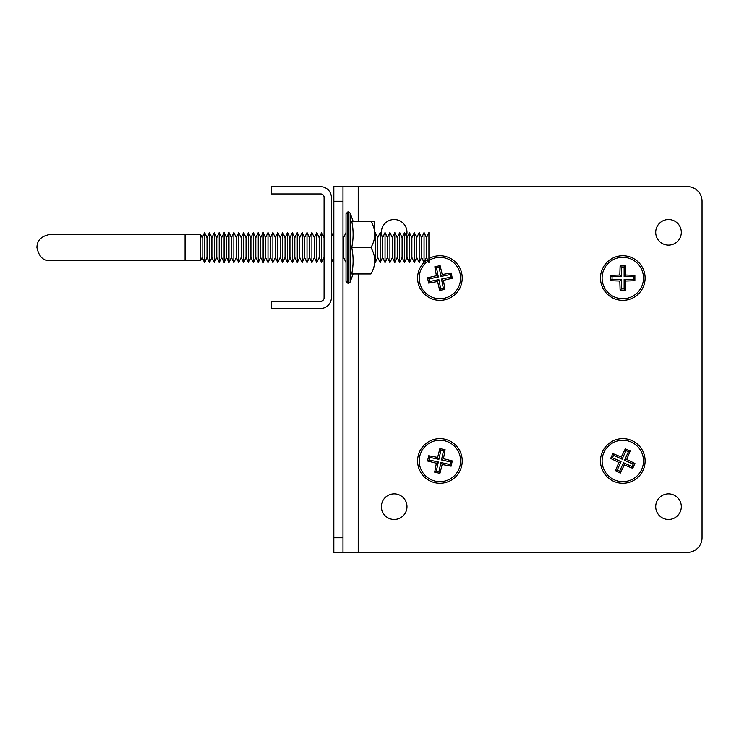 <?xml version="1.0" encoding="UTF-8"?>
<svg xmlns="http://www.w3.org/2000/svg" width="739" height="739" viewBox="0 0 739 739"><rect width="100%" height="100%" fill="white"/><g stroke="black" fill="none" stroke-linecap="round" stroke-linejoin="round"><path stroke-width="1.11" d="M333.834 552.384L342.979 552.384L333.834 552.384L333.834 537.752L342.979 537.752L342.979 201.248L333.834 201.248L333.834 186.616L342.979 186.616L342.979 201.248M333.834 537.752L333.834 201.248M342.979 537.752L342.979 552.384L687.418 552.384A14.632 14.632 0 0 0 702.05 537.752L702.05 201.248A14.632 14.632 0 0 0 687.418 186.616L333.834 186.616M655.715 232.332A12.803 12.803 0 0 0 674.919 243.417A12.803 12.803 0 0 0 674.919 221.247A12.803 12.803 0 0 0 655.715 232.332M655.715 506.668A12.803 12.803 0 0 0 674.919 517.753A12.803 12.803 0 0 0 674.919 495.583A12.803 12.803 0 0 0 655.715 506.668M381.389 506.668A12.803 12.803 0 0 0 400.593 517.753A12.803 12.803 0 0 0 400.593 495.583A12.803 12.803 0 0 0 381.389 506.668M406.348 236.341A12.803 12.803 0 0 0 396.224 219.695A12.803 12.803 0 0 0 382.266 236.988M324.079 297.928L324.079 197.221A3.289 3.289 0 0 0 320.791 193.932L271.472 193.932L271.472 186.616L320.421 186.616A10.974 10.974 0 0 1 331.395 197.59L331.395 297.568A10.974 10.974 0 0 1 320.421 308.542L271.472 308.542L271.472 301.226L320.791 301.226A3.289 3.289 0 0 0 324.079 297.928M351.736 247.574C353.556 256.378 353.556 265.172 351.736 273.975L370.932 273.975C376.04 273.975 376.04 273.975 370.932 273.975C376.04 265.209 376.04 256.405 370.932 247.574L351.736 247.574C353.556 238.78 353.556 229.977 351.736 221.173L370.932 221.173C376.04 221.173 376.04 221.173 370.932 221.173C376.04 230.005 376.04 238.808 370.932 247.574M200.629 234.466L202.163 237.718L202.163 257.431L200.629 260.682L200.629 234.466L185.092 234.466L185.092 260.682L50.058 260.682C43.315 261.015 38.945 256.645 36.95 247.574C37.005 240.378 41.375 236.009 50.058 234.466L185.092 234.466M224.102 232.517L226.54 237.718L226.54 257.431L224.102 262.631L224.102 232.517L221.663 237.718L219.224 232.517L221.663 237.718L221.663 257.431L219.224 262.631L219.224 232.517L216.786 237.718L214.347 232.517L216.786 237.718L216.786 257.431L214.347 262.631L214.347 232.517L211.908 237.718L209.47 232.517L211.908 237.718L211.908 257.431L209.47 262.631L209.47 232.517L207.031 237.718L207.031 257.431L204.592 262.631L204.592 232.517L207.031 237.718L204.592 232.517L202.163 237.718M238.734 232.517L241.173 237.718L241.173 257.431L238.734 262.631L238.734 232.517L236.295 237.718L233.857 232.517L236.295 237.718L236.295 257.431L233.857 262.631L233.857 232.517L231.418 237.718L231.418 257.431L228.979 262.631L228.979 232.517L231.418 237.718L228.979 232.517L226.54 237.718M243.611 232.517L246.05 237.718L246.05 257.431L243.611 262.631L243.611 232.517L241.173 237.718M185.092 260.682L200.629 260.682L202.163 257.431L204.592 262.631L207.031 257.431L209.47 262.631L211.908 257.431L214.347 262.631L216.786 257.431L219.224 262.631L221.663 257.431L224.102 262.631L226.54 257.431L228.979 262.631L231.418 257.431L233.857 262.631L236.295 257.431L238.734 262.631L241.173 257.431L243.611 262.631L246.05 257.431L248.489 262.631L250.927 257.431L253.366 262.631L255.805 257.431L258.244 262.631L258.244 232.517L255.805 237.718L253.366 232.517L255.805 237.718L255.805 257.431L253.366 262.631L253.366 232.517L250.927 237.718L250.927 257.431L248.489 262.631L248.489 232.517L250.927 237.718L248.489 232.517L246.05 237.718M255.805 257.431L258.244 262.631L260.682 257.431L260.682 237.718L258.244 232.517L255.805 237.718M263.121 232.517L265.56 237.718L265.56 257.431L263.121 262.631L263.121 232.517L260.682 237.718L258.244 232.517M258.244 262.631L260.682 257.431L263.121 262.631L265.56 257.431L267.998 262.631L267.998 232.517L265.56 237.718M267.998 262.631L270.437 257.431L272.876 262.631L270.437 257.431L270.437 237.718L267.998 232.517M272.876 232.517L275.314 237.718L275.314 257.431L272.876 262.631L272.876 232.517L270.437 237.718M275.314 257.431L277.753 262.631L277.753 232.517L275.314 237.718M277.753 262.631L280.192 257.431L280.192 237.718L277.753 232.517M280.192 257.431L282.631 262.631L282.631 232.517L280.192 237.718M282.631 262.631L285.069 257.431L285.069 237.718L282.631 232.517M285.069 257.431L287.508 262.631L287.508 232.517L285.069 237.718M287.508 262.631L289.947 257.431L289.947 237.718L287.508 232.517M289.947 257.431L292.385 262.631L292.385 232.517L289.947 237.718M292.385 262.631L294.824 257.431L294.824 237.718L292.385 232.517M294.824 257.431L297.263 262.631L297.263 232.517L294.824 237.718M297.263 262.631L299.701 257.431L299.701 237.718L297.263 232.517M299.701 257.431L302.14 262.631L302.14 232.517L299.701 237.718M302.14 262.631L304.579 257.431L304.579 237.718L302.14 232.517M304.579 257.431L307.018 262.631L307.018 232.517L304.579 237.718M307.018 262.631L309.456 257.431L309.456 237.718L307.018 232.517M309.456 257.431L311.895 262.631L311.895 232.517L309.456 237.718M311.895 262.631L314.324 257.431L314.324 237.718L311.895 232.517M314.324 257.431L316.763 262.631L316.763 232.517L314.324 237.718M316.763 262.631L319.202 257.431L319.202 237.718L316.763 232.517M319.202 257.431L321.641 262.631L321.641 232.517L319.202 237.718M342.979 258.733L343.589 257.431L343.589 237.718L342.979 236.425M346.028 281.411L346.028 213.737L347.857 211.908L347.857 283.24L346.028 281.411M372.401 221.173L374.405 221.173L374.442 234.337L374.442 221.321L374.442 234.337L375.292 232.517L375.292 262.631L377.731 257.431L377.731 237.718L380.169 232.517L380.169 262.631L382.608 257.431L382.608 237.718L385.047 232.517L385.047 262.631L387.485 257.431L387.485 237.718L389.924 232.517L389.924 262.631L392.363 257.431L392.363 237.718L394.802 232.517L394.802 262.631L397.24 257.431L397.24 237.718L399.679 232.517L399.679 262.631L402.118 257.431L402.118 237.718L404.556 232.517L404.556 262.631L406.995 257.431L406.995 237.718L409.434 232.517L409.434 262.631L411.872 257.431L411.872 237.718L414.311 232.517L414.311 262.631L416.75 257.431L416.75 237.718L419.189 232.517L419.189 262.631L421.627 257.431L421.627 237.718L424.066 232.517L424.066 262.631L426.495 257.431L426.495 237.718L428.934 232.517L428.934 262.631L426.495 257.431M374.442 234.337L374.405 221.173M621.296 457.007L625.296 448.822L630.191 451.012L626.737 459.446L634.921 463.436L632.732 468.332L624.298 464.886L620.307 473.071L615.402 470.872L618.857 462.448L610.673 458.448L612.871 453.552L621.296 457.007L622.127 459.178L625.97 450.605L625.296 448.822M613.666 481.301A22.309 22.309 0 0 1 609.73 442.855A22.309 22.309 0 0 1 644.999 458.67A22.309 22.309 0 0 1 613.666 481.301M625.97 450.605L628.409 451.695L624.566 460.268L633.138 464.12L632.048 466.549L623.467 462.706L619.624 471.288L617.185 470.189L621.037 461.616L612.455 457.774L610.673 458.448M612.455 457.774L613.546 455.335L612.871 453.552M613.546 455.335L622.127 459.178M628.409 451.695L630.191 451.012M624.566 460.268L626.737 459.446M633.138 464.12L634.921 463.436M632.048 466.549L632.732 468.332M623.467 462.706L624.298 464.886M619.624 471.288L620.307 473.071M617.185 470.189L615.402 470.872M621.037 461.616L618.857 462.448M625.776 275.074L634.884 275.37L634.884 280.737L625.776 281.042L625.48 290.141L620.113 290.141L619.818 281.042L610.719 280.737L610.719 275.37L619.818 275.074L620.113 265.975L625.48 265.975L625.776 275.074L624.132 276.719L633.535 276.719L634.884 275.37M600.484 278.058A22.309 22.309 0 0 1 633.951 258.733A22.309 22.309 0 0 1 633.951 297.383A22.309 22.309 0 0 1 600.484 278.058M633.535 276.719L633.535 279.388L624.132 279.388L624.132 288.792L621.462 288.792L621.462 279.388L612.068 279.388L612.068 276.719L621.462 276.719L621.462 267.324L620.113 265.975M621.462 267.324L624.132 267.324L625.48 265.975M624.132 267.324L624.132 276.719M633.535 279.388L634.884 280.737M624.132 279.388L625.776 281.042M624.132 288.792L625.48 290.141M621.462 288.792L620.113 290.141M621.462 279.388L619.818 281.042M612.068 279.388L610.719 280.737M612.068 276.719L610.719 275.37M621.462 276.719L619.818 275.074M443.465 458.67L452.286 460.905L451.141 466.152L442.19 464.489L439.945 473.32L434.708 472.175L436.361 463.214L427.53 460.979L428.685 455.741L437.636 457.395L439.871 448.564L445.118 449.709L443.465 458.67L441.497 459.926L450.688 461.94L452.286 460.905M418.117 456.175A22.309 22.309 0 0 1 454.947 444.453A22.309 22.309 0 0 1 446.679 482.207A22.309 22.309 0 0 1 418.117 456.175M450.688 461.94L450.116 464.545L440.934 462.531L438.92 471.713L436.315 471.149L438.319 461.958L429.137 459.954L429.71 457.339L438.892 459.353L440.906 450.171L439.871 448.564M440.906 450.171L443.511 450.744L445.118 449.709M443.511 450.744L441.497 459.926M450.116 464.545L451.141 466.152M440.934 462.531L442.19 464.489M438.92 471.713L439.945 473.32M436.315 471.149L434.708 472.175M438.319 461.958L436.361 463.214M429.137 459.954L427.53 460.979M429.71 457.339L428.685 455.741M438.892 459.353L437.636 457.395M442.236 274.538L451.215 273.014L452.286 278.27L443.428 280.386L444.952 289.365L439.696 290.436L437.59 281.568L428.611 283.102L427.539 277.846L436.398 275.73L434.865 266.751L440.13 265.68L442.236 274.538L440.952 276.478L450.162 274.603L451.215 273.014M428.934 258.632A22.309 22.309 0 0 1 460.379 269.162A22.309 22.309 0 0 1 446.624 299.332A22.309 22.309 0 0 1 423.974 262.447M424.306 262.105A22.309 22.309 0 0 1 427.484 259.528M450.162 274.603L450.698 277.217L441.488 279.102L443.363 288.312L440.749 288.838L438.874 279.628L429.664 281.513L429.128 278.889L438.338 277.014L436.463 267.804L434.865 266.751M436.463 267.804L439.077 267.269L440.13 265.68M439.077 267.269L440.952 276.478M450.698 277.217L452.286 278.27M441.488 279.102L443.428 280.386M443.363 288.312L444.952 289.365M440.749 288.838L439.696 290.436M438.874 279.628L437.59 281.568M429.664 281.513L428.611 283.102M429.128 278.889L427.539 277.846M438.338 277.014L436.398 275.73M358.221 552.384L358.221 273.975M358.221 221.173L358.221 186.616M350.157 213.035L348.466 211.908L348.466 283.24L350.157 282.113L350.157 213.035L353.094 221.173L350.157 213.035L347.857 211.908M614.331 479.823A20.692 20.692 0 0 1 626.968 440.675A20.692 20.692 0 0 1 642.496 467.297A20.692 20.692 0 0 1 614.331 479.823M602.1 278.058A20.692 20.692 0 0 1 643.004 273.569A20.692 20.692 0 0 1 625.055 298.63A20.692 20.692 0 0 1 602.1 278.058M419.697 456.517A20.692 20.692 0 0 1 460.609 460.887A20.692 20.692 0 0 1 437.719 481.523A20.692 20.692 0 0 1 419.697 456.517M428.934 260.507A20.692 20.692 0 0 1 458.808 269.624A20.692 20.692 0 0 1 446.236 297.762A20.692 20.692 0 0 1 428.177 261.006M350.157 282.113L353.094 273.975L350.157 282.113L347.857 283.24M324.079 237.718L321.641 232.517M324.079 257.431L321.641 262.631M333.834 237.718L331.395 232.517M333.834 257.431L331.395 262.631M343.589 257.431L346.028 262.631M343.589 237.718L346.028 232.517M426.495 237.718L424.066 232.517M421.627 257.431L424.066 262.631M421.627 237.718L419.189 232.517M416.75 257.431L419.189 262.631M416.75 237.718L414.311 232.517M411.872 257.431L414.311 262.631M411.872 237.718L409.434 232.517M406.995 257.431L409.434 262.631M406.995 237.718L404.556 232.517M402.118 257.431L404.556 262.631M402.118 237.718L399.679 232.517M397.24 257.431L399.679 262.631M397.24 237.718L394.802 232.517M392.363 257.431L394.802 262.631M392.363 237.718L389.924 232.517M387.485 257.431L389.924 262.631M387.485 237.718L385.047 232.517M382.608 257.431L385.047 262.631M382.608 237.718L380.169 232.517M377.731 257.431L380.169 262.631M377.731 237.718L375.292 232.517M374.442 260.812L375.292 262.631"/></g></svg>
